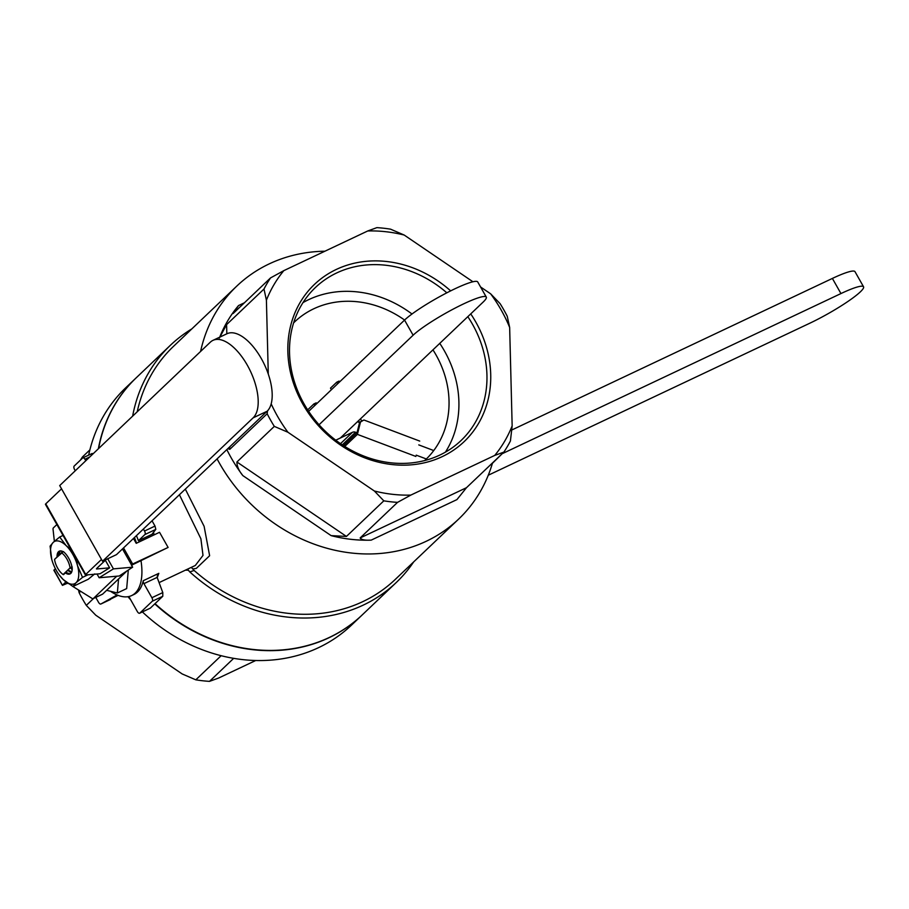 <?xml version="1.0" encoding="UTF-8"?>
<svg xmlns="http://www.w3.org/2000/svg" width="909" height="909" viewBox="0 0 909 909"><rect width="100%" height="100%" fill="white"/><g stroke="black" fill="none" stroke-linecap="round" stroke-linejoin="round"><path stroke-width="1.36" d="M110.455 591.27A58.494 27.565 -115.3 0 0 131.623 595.588A58.494 27.565 -115.3 0 0 141.009 560.751A58.494 27.565 -115.3 0 1 131.623 595.588A58.494 27.565 -115.3 0 1 110.455 591.27M136.543 543.173A58.494 27.565 -115.3 0 0 134.441 537.549A58.494 27.565 -115.3 0 1 136.543 543.173M195.31 565.478L203.002 555.41L200.889 538.753L179.414 494.735L200.889 538.753L203.002 555.41L195.31 565.478L159.075 582.612L195.31 565.478M153.871 533.413L153.428 532.401L153.871 533.413L152.439 533.651L155.814 529.379L144.906 534.537L138.407 540.73L153.871 533.413L152.439 533.651L155.814 529.379L144.906 534.537L138.407 540.73L153.871 533.413M136.441 535.64A58.494 27.565 64.7 0 1 138.407 540.73A58.494 27.565 64.7 0 0 136.441 535.64M143.258 580.703A58.494 27.565 64.7 0 1 133.953 594.486L131.623 595.588L133.953 594.486A58.494 27.565 64.7 0 0 143.258 580.703L158.825 573.34L157.246 577.692L158.825 573.34L157.348 575.715L158.825 573.34L143.258 580.703A2.92 1.375 64.7 0 0 143.929 583.646L151.894 597.724A2.92 1.375 64.7 0 1 152.28 601.235L139.816 613.109A2.92 1.375 64.7 0 1 139.645 613.234A2.92 1.375 64.7 0 1 137.35 611.575L129.385 597.497A2.92 1.375 64.7 0 0 128.726 596.565A2.92 1.375 64.7 0 1 129.385 597.497L137.35 611.575A2.92 1.375 64.7 0 0 139.645 613.234L150.315 608.144L162.779 596.281L152.28 601.235L139.816 613.109A2.92 1.375 64.7 0 1 139.645 613.234L150.315 608.144L162.779 596.281L152.28 601.235A2.92 1.375 64.7 0 0 151.894 597.724L143.929 583.646A2.92 1.375 64.7 0 1 143.258 580.703M143.395 529.027L144.52 531.026A2.92 1.375 64.7 0 1 144.906 534.537A2.92 1.375 64.7 0 0 144.52 531.026L143.395 529.027M157.177 577.385L157.348 575.715L157.177 577.385L143.929 583.646L157.177 577.385L157.348 577.976L157.177 577.385M155.019 526.061L152.042 520.8L155.019 526.061L155.814 529.379L155.019 526.061L144.52 531.026L155.019 526.061M162.802 592.577L157.348 577.976L162.802 592.577L162.779 596.281L162.802 592.577L151.894 597.724L162.802 592.577M219.353 338.08L226.591 324.615L263.996 289.017L266.405 300.186L263.996 289.017A146.235 127.442 46.4 0 1 270.541 277.915L283.824 270.632A140.384 122.351 46.4 0 0 266.405 300.186L268.28 374.088L266.405 300.186A140.384 122.351 46.4 0 1 283.824 270.632L367.747 230.966L376.871 227.636A146.235 127.442 46.4 0 1 390.575 229.17L404.198 235.045L472.93 281.767L404.198 235.045A140.384 122.351 46.4 0 0 367.747 230.966L376.871 227.636A146.235 127.442 46.4 0 1 390.575 229.17L404.198 235.045A140.384 122.351 46.4 0 0 367.747 230.966L283.824 270.632L270.541 277.915A146.235 127.442 46.4 0 0 263.996 289.017L226.591 324.615L219.353 338.08M229.772 449.341L227.807 448.66L229.772 449.341L267.166 413.743L267.53 410.834L267.166 413.743A146.235 127.442 46.4 0 0 274.313 426.389L236.919 461.988L274.313 426.389L287.937 432.252L274.313 426.389A146.235 127.442 46.4 0 1 267.166 413.743L229.772 449.341L229.704 446.853L229.772 449.341M70.732 571.25L70.095 571.556L71.686 572.034M69.754 571.716L70.732 572.511M67.232 572.909L66.596 573.204L68.743 574.068M63.596 574.624L63.107 574.533A13.158 6.204 64.7 0 1 54.54 559.399L63.346 551.581A14.624 6.886 64.7 0 1 71.913 566.716L70.073 567.898L71.913 566.716A14.624 6.886 64.7 0 0 63.346 551.581L61.517 552.774A13.158 6.204 64.7 0 1 70.073 567.898L63.107 574.533A13.158 6.204 64.7 0 1 54.54 559.399L61.517 552.774A13.158 6.204 64.7 0 1 70.073 567.898L63.596 574.624M185.322 489.11L204.116 526.322L209.627 555.729L196.299 568.409L192.776 568.932L191.322 567.364L194.128 570.477L189.776 571.909A163.779 142.736 46.4 0 0 396.256 582.521A163.779 142.736 46.4 0 0 413.686 561.887A163.779 142.736 46.4 0 1 396.256 582.521A163.779 142.736 46.4 0 1 189.776 571.909L188.356 570.227L185.425 570.148L188.356 570.227L187.561 569.148L189.776 571.909L194.128 570.477A160.859 140.191 -133.6 0 0 395.279 579.419A160.859 140.191 -133.6 0 1 194.128 570.477L192.776 568.932L196.299 568.409L209.627 555.729L204.116 526.322L185.322 489.11M191.867 328.865A163.779 142.736 46.4 0 0 170.392 345.272A163.779 142.736 46.4 0 0 132.634 416.152A163.779 142.736 46.4 0 1 170.392 345.272A163.779 142.736 46.4 0 1 191.867 328.865M137.214 411.788A160.859 140.191 -133.6 0 1 173.449 346.397A160.859 140.191 -133.6 0 0 137.214 411.788M362.1 615.029A163.779 142.736 -133.6 0 1 361.975 615.154A163.779 142.736 -133.6 0 1 154.78 603.894A163.779 142.736 -133.6 0 0 361.975 615.154A163.779 142.736 -133.6 0 0 362.1 615.029M98.354 448.785A163.779 142.736 -133.6 0 1 136.111 377.905A163.779 142.736 -133.6 0 1 136.248 377.78A163.779 142.736 -133.6 0 0 136.111 377.905A163.779 142.736 -133.6 0 0 98.354 448.785M125.726 387.791A163.779 142.736 46.4 0 0 88.673 455.114A163.779 142.736 46.4 0 1 125.726 387.791L136.111 377.905L125.726 387.791M127.964 596.702A163.779 142.736 46.4 0 0 130.771 599.929A163.779 142.736 46.4 0 1 127.964 596.702M142.395 611.927A163.779 142.736 46.4 0 0 318.559 647.651A163.779 142.736 46.4 0 0 351.59 625.04L361.975 615.154L351.59 625.04A163.779 142.736 46.4 0 1 318.559 647.651A163.779 142.736 46.4 0 1 142.395 611.927M98.615 448.535A163.779 142.736 -133.6 0 1 136.373 377.655L170.392 345.272L136.373 377.655A163.779 142.736 -133.6 0 0 98.615 448.535M362.237 614.904A163.779 142.736 -133.6 0 1 155.041 603.644A163.779 142.736 -133.6 0 0 362.237 614.904L396.256 582.521L362.237 614.904M360.134 537.969L397.528 502.37L410.811 495.098L397.528 502.37A146.235 127.442 46.4 0 1 383.825 500.836L374.372 491.008L287.937 432.252A140.384 122.351 46.4 0 1 271.177 403.857A140.384 122.351 46.4 0 0 287.937 432.252L374.372 491.008A140.384 122.351 46.4 0 0 410.811 495.098L494.735 455.42A140.384 122.351 46.4 0 0 512.153 425.867L510.415 440.99A146.235 127.442 46.4 0 1 503.87 452.103L494.735 455.42L410.811 495.098A140.384 122.351 46.4 0 1 374.372 491.008L383.825 500.836A146.235 127.442 46.4 0 0 397.528 502.37L360.134 537.969C361.464 539.776 365.157 540.491 371.224 540.116C365.157 540.491 361.464 539.776 360.134 537.969L466.476 487.701L503.87 452.103L494.735 455.42A140.384 122.351 46.4 0 0 512.153 425.867L510.415 440.99A146.235 127.442 46.4 0 1 503.87 452.103L466.476 487.701L456.943 499.598L371.224 540.116A146.235 127.442 46.4 0 1 331.126 535.628A146.235 127.442 46.4 0 0 371.224 540.116L456.943 499.598L466.476 487.701L360.134 537.969M221.148 655.707L195.81 679.83A146.235 127.442 46.4 0 0 209.513 681.364L218.637 678.034L255.724 660.502L218.637 678.034L209.513 681.364L233.681 658.343L209.513 681.364A146.235 127.442 46.4 0 1 195.81 679.83L182.186 673.955L95.763 615.2L86.298 605.371L95.763 615.2L182.186 673.955L195.81 679.83L221.148 655.707M233.147 313.514L238.522 305.572A146.235 127.442 46.4 0 0 219.717 337.171A146.235 127.442 46.4 0 1 238.522 305.572L244.407 302.788L238.522 305.572L233.147 313.514L270.541 277.915L233.147 313.514M507.245 316.264A146.235 127.442 46.4 0 0 500.086 303.629L490.621 293.8L500.086 303.629A146.235 127.442 46.4 0 1 507.245 316.264L509.654 327.433L512.153 425.867L509.654 327.433A140.384 122.351 46.4 0 0 490.621 293.8L480.554 286.96L490.621 293.8A140.384 122.351 46.4 0 1 509.654 327.433L507.245 316.264M226.83 449.591A146.235 127.442 46.4 0 0 242.851 475.612C238.885 470.805 236.908 466.26 236.919 461.988C236.908 466.26 238.885 470.805 242.851 475.612A146.235 127.442 46.4 0 1 226.83 449.591M269.246 263.871A160.859 140.191 46.4 0 0 236.817 286.074A160.859 140.191 46.4 0 0 200.582 351.465A160.859 140.191 46.4 0 1 236.817 286.074L173.449 346.397L236.817 286.074A160.859 140.191 46.4 0 1 269.246 263.871A160.859 140.191 46.4 0 1 324.899 251.214A160.859 140.191 46.4 0 0 269.246 263.871M217.081 458.875A160.859 140.191 46.4 0 0 257.497 510.154A160.859 140.191 46.4 0 0 458.636 519.096A160.859 140.191 46.4 0 0 492.542 462.874A160.859 140.191 46.4 0 1 458.636 519.096L395.279 579.419L458.636 519.096A160.859 140.191 46.4 0 1 257.497 510.154A160.859 140.191 46.4 0 1 217.081 458.875M346.431 536.435L331.126 535.628L242.851 475.612L331.126 535.628L346.431 536.435L383.825 500.836L346.431 536.435L236.919 461.988L346.431 536.435M74.583 469.555L75.265 470.76L74.583 469.555A2.92 1.375 -115.3 0 1 74.197 466.044A2.92 1.375 -115.3 0 0 74.583 469.555M117.068 594.963L100.91 604.008A2.92 1.375 64.7 0 1 100.865 604.019A2.92 1.375 64.7 0 1 98.581 602.372L95.763 597.395L98.581 602.372A2.92 1.375 64.7 0 0 100.865 604.019L110.489 599.474L100.865 604.019A2.92 1.375 64.7 0 0 100.91 604.008L117.068 594.963M118.068 595.361L100.91 604.008L118.068 595.361M91.957 453.602L93.252 453.636L91.957 453.602M84.912 459.25L85.844 460.693L84.912 459.25A2.92 1.375 -115.3 0 0 82.799 457.897A2.92 1.375 -115.3 0 0 82.628 458.011L74.197 466.044L82.628 458.011A2.92 1.375 -115.3 0 1 82.799 457.897L92.139 453.477L82.799 457.897A2.92 1.375 -115.3 0 1 84.912 459.25L89.775 456.943L84.912 459.25M313.821 308.753A95.059 82.844 -133.6 0 1 404.585 320.048A95.059 82.844 -133.6 0 0 313.821 308.753A95.059 82.844 -133.6 0 0 294.652 321.866A95.059 82.844 -133.6 0 1 313.821 308.753M432.957 349.851A95.059 82.844 -133.6 0 1 425.73 459.568A95.059 82.844 -133.6 0 1 424.685 460.545A95.059 82.844 -133.6 0 0 425.73 459.568A95.059 82.844 -133.6 0 0 432.957 349.851M293.63 322.865A95.059 82.844 -133.6 0 1 294.652 321.866A95.059 82.844 -133.6 0 0 293.63 322.865M126.669 588.589L128.271 570.398L126.669 588.589L117.341 592.998L118.579 578.942L117.341 592.998L126.669 588.589M439.774 455.091A105.626 92.048 46.4 0 0 461.068 440.513A105.626 92.048 46.4 0 0 467.817 316.662A105.626 92.048 46.4 0 1 461.068 440.513A105.626 92.048 46.4 0 1 439.774 455.091A105.626 92.048 46.4 0 1 312.048 416.174A105.626 92.048 46.4 0 1 315.412 287.517A105.626 92.048 46.4 0 0 312.048 416.174A105.626 92.048 46.4 0 0 439.774 455.091M446.842 292.823A105.626 92.048 46.4 0 0 315.412 287.517A105.626 92.048 46.4 0 1 446.842 292.823M442.24 456.625A108.546 94.593 46.4 0 0 470.737 313.889A108.546 94.593 46.4 0 1 442.24 456.625A108.546 94.593 46.4 0 1 309.946 415.208A108.546 94.593 46.4 0 1 316.696 282.347A108.546 94.593 46.4 0 1 450.659 290.88A108.546 94.593 46.4 0 0 316.696 282.347A108.546 94.593 46.4 0 0 309.946 415.208A108.546 94.593 46.4 0 0 442.24 456.625M82.514 456.897A146.235 127.442 46.4 0 0 80.481 460.056A146.235 127.442 46.4 0 1 82.514 456.897L89.889 449.887L82.514 456.897M80.64 591.316L79.14 592.736A146.235 127.442 46.4 0 0 86.298 605.371L93.604 598.417L86.298 605.371A146.235 127.442 46.4 0 1 79.14 592.736L78.504 589.986L79.14 592.736L80.64 591.316M106.626 590.316L117.341 592.998L106.626 590.316M445.41 452.159A105.626 92.048 46.4 0 0 439.774 343.363A105.626 92.048 46.4 0 1 445.41 452.159M412.004 314.014A105.626 92.048 46.4 0 0 303.027 302.583A105.626 92.048 46.4 0 1 412.004 314.014M61.721 551.945L61.676 552.661M58.551 551.672L58.199 555.922M71.391 572.784L71.027 573.136A12.578 5.931 64.7 0 1 70.016 573.92A12.578 5.931 64.7 0 1 65.05 572.693M60.233 550.922L58.471 555.66M65.425 572.329L70.084 573.886M71.572 572.272L68.05 569.829M62.176 552.331L62.46 551.343M72.231 568.841L70.857 567.386M57.074 557.001A12.578 5.931 64.7 0 1 59.267 551.184A12.578 5.931 64.7 0 1 63.164 551.695M72.061 566.637A12.578 5.931 64.7 0 1 71.334 572.704M71.345 572.681L67.573 570.284M61.994 551.161L61.517 552.763M70.288 567.761L72.197 569.67M59.562 551.059L59.153 555.013M62.664 552.024L62.698 551.456M82.526 577.374L76.061 582.726L72.925 586.51L63.153 579.487A23.395 11.022 64.7 0 1 59.21 574.931A23.395 11.022 64.7 0 1 51.733 559.319L50.097 546.15L53.222 542.378A23.395 11.022 64.7 0 1 66.13 545.616A23.395 11.022 64.7 0 1 77.549 565.784L82.526 577.374L87.912 574.818M51.733 559.319A23.395 11.022 64.7 0 1 51.631 558.887A23.395 11.022 64.7 0 1 53.222 542.378L59.687 537.014L63.039 535.435M76.265 558.808L77.549 565.784A23.395 11.022 64.7 0 1 76.061 582.726A23.395 11.022 64.7 0 1 63.153 579.487L59.21 574.931M72.925 586.51L88.253 579.26L94.718 573.909M71.061 549.615L66.13 545.616L59.687 537.014M116.761 576.204L93.32 598.52A2.92 1.375 64.7 0 1 93.138 598.645A2.92 1.375 64.7 0 1 92.161 598.474L72.765 586.419M56.881 524.55L53.37 527.902A2.92 1.375 64.7 0 0 53.052 529.345L54.37 541.321M55.369 568.682L53.87 570.238L62.437 585.362L54.086 569.898M68.266 583.612L66.482 582.51A2.92 1.375 64.7 0 0 65.516 582.351A2.92 1.375 64.7 0 0 65.334 582.476L62.653 585.032M105.342 560.251L109.637 567.83L96.695 568.977A4.386 0.591 -29.5 0 1 96.456 568.909A4.386 0.591 -29.5 0 1 96.774 568.409L106.08 559.546M45.689 504.404A4.386 0.591 -29.5 0 1 45.45 504.347A4.386 0.591 -29.5 0 1 45.768 503.836L61.551 488.826M101.501 559.444L85.719 574.454L45.768 503.836M109.637 567.83L100.104 573.749L85.651 575.022A4.386 0.591 -29.5 0 1 85.401 574.965A4.386 0.591 -29.5 0 1 85.719 574.454M102.263 594.293A2.92 1.375 -115.3 0 0 102.467 594.225A2.92 1.375 -115.3 0 0 102.649 594.111L126.215 571.67M67.584 583.192L62.437 585.362M102.512 561.239L116.511 554.615L267.132 411.232A43.871 20.668 -115.3 0 0 262.917 361.532A43.871 20.668 -115.3 0 0 226.977 333.739L212.979 340.352A43.871 20.668 64.7 0 1 248.918 368.145A43.871 20.668 64.7 0 1 253.134 417.845L102.512 561.239L59.71 485.576L210.331 342.182A43.871 20.668 64.7 0 1 212.979 340.352M132.646 567.193L119.261 575.988L99.138 577.749L113.443 568.875L132.646 567.193L131.226 564.671L168.108 547.434L159.541 532.299L136.225 543.332L133.475 538.469M168.108 547.434L131.532 565.228M113.443 568.875L107.728 558.774M99.138 577.749L97.036 574.022M352.442 432.309L335.751 440.195L352.442 432.309A4.386 3.818 46.4 0 1 355.544 432.241A4.386 3.818 46.4 0 0 352.442 432.309L340.511 443.66L352.442 432.309M426.344 458.977L416.208 455.148L426.344 458.977M343.5 445.649L357.01 432.798L355.544 432.241L357.01 432.798L359.566 422.549L363.907 419.992L419.719 441.081M357.442 421.742L359.566 422.549L357.442 421.742M418.765 444.899L433.741 450.557L418.765 444.899M502.677 453.239L492.417 463.306M863.55 286.789L854.994 271.655A43.871 5.954 150.5 0 0 832.383 278.427L840.95 293.562A43.871 5.954 -29.5 0 1 863.55 286.789A43.871 5.954 -29.5 0 1 809.783 323.229L488.269 475.225M840.95 293.562L502.791 453.432M832.383 278.427L511.71 430.037M307.674 409.857L313.878 403.948L316.218 402.846L316.707 403.71M358.351 422.094L358.975 421.503A2.92 2.545 46.4 0 0 359.714 422.401M314.787 405.539L313.878 403.948M337.637 383.791L336.739 382.189L339.068 381.087L339.557 381.962M360.453 418.879L360.714 419.356A2.92 2.545 46.4 0 0 362.282 420.765M358.975 421.503L358.521 420.708M331.399 389.722L330.501 388.132L336.739 382.189M415.879 456.454L357.407 434.377L344.738 446.433M357.407 434.377L360.6 421.56M486.281 297.073L477.725 281.938A43.871 5.954 150.5 0 0 446.058 293.221A43.871 5.954 150.5 0 0 404.55 320.082L413.118 335.216A43.871 5.954 -29.5 0 1 454.625 308.356A43.871 5.954 -29.5 0 1 486.281 297.073A43.871 5.954 -29.5 0 1 483.077 302.14L340.33 438.036M413.118 335.216L319.059 424.753M404.55 320.082L308.662 411.368M226.83 333.808L226.591 324.615L226.83 333.808M150.315 608.144L139.816 613.109L150.315 608.144M102.649 594.111L93.32 598.52M253.134 417.845L267.132 411.232M132.725 564.159L123.533 547.922M131.385 564.659L122.488 548.934M342.295 444.853L355.544 432.241L342.295 444.853M45.45 504.347L85.401 574.965M102.467 594.225L93.138 598.645M131.589 565.193L132.021 565.943"/></g></svg>
